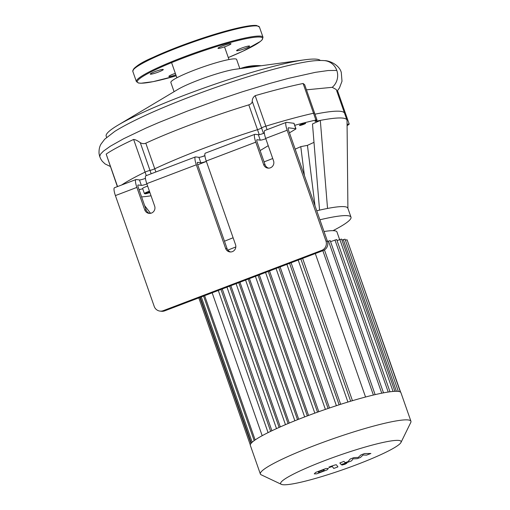 <?xml version="1.0" encoding="UTF-8"?>
<svg xmlns="http://www.w3.org/2000/svg" width="510" height="510" viewBox="0 0 510 510"><rect width="100%" height="100%" fill="white"/><g stroke="black" fill="none" stroke-linecap="round" stroke-linejoin="round"><path stroke-width="0.76" d="M117.376 186.628L106.188 154.103C111.652 150.284 120.8 145.401 133.633 139.447L145.076 172.125A126.187 14.586 160.7 0 0 121.622 185.015A126.187 14.586 -19.3 0 1 145.076 172.125A3.627 0.421 -19.3 0 1 149.991 170.416A3.627 0.421 160.7 0 0 145.076 172.125L146.3 175.625M155.881 171.978L154.766 168.778A3.627 0.421 -19.3 0 1 149.991 170.416A3.627 0.421 160.7 0 0 154.766 168.778A118.932 13.751 -19.3 0 1 257.499 129.687A118.932 13.751 160.7 0 0 154.766 168.778L145.803 143.189C143.967 143.941 142.124 143.769 140.275 142.679L151.164 173.77M145.803 143.189C172.52 130.815 212.657 115.923 248.803 104.856C251.003 104.104 252.15 102.912 252.24 101.286L261.579 127.959A3.627 0.421 -19.3 0 1 257.499 129.687A3.627 0.421 160.7 0 0 261.579 127.959A3.627 0.421 -19.3 0 1 265.857 126.168A3.627 0.421 160.7 0 0 261.579 127.959L263.491 133.422M252.24 101.286C252.259 98.908 253.24 97.034 255.178 95.67C273.271 90.429 289.253 86.362 303.112 83.487L313.535 113.239A126.187 14.586 160.7 0 0 265.857 126.168A126.187 14.586 -19.3 0 1 313.535 113.239A3.627 0.421 -19.3 0 1 314.619 113.169A3.627 0.421 160.7 0 0 313.535 113.239L315.913 120.035A3.627 0.421 -19.3 0 1 317.003 119.971A3.627 0.421 -19.3 0 1 316.015 120.641A3.627 0.421 160.7 0 0 315.033 121.31A3.627 0.421 160.7 0 0 315.977 121.272L315.792 120.749M110.319 166.477L105.105 163.952L102.293 161.307L100.801 159.094L99.705 156.474L100.515 154.167L103.39 151.177L110.345 146.217L123.713 138.688L145.707 128.201L158.712 122.566L187.635 110.982L218.809 99.654L242.403 91.781L270.026 83.379L288.418 78.368L315.358 72.343L328.153 70.527L336.804 70.425A15.096 14.611 97.2 0 1 332.239 87.318L336.256 89.524L344.562 113.252A118.932 13.751 160.7 0 0 314.976 114.189A118.932 13.751 -19.3 0 1 344.562 113.252L346.947 120.048A118.932 13.751 160.7 0 0 320.312 120.398A118.932 13.751 160.7 0 0 315.977 121.272M347.074 124.402A3.627 0.421 -19.3 0 1 349.21 124.057L346.825 117.262A3.627 0.421 160.7 0 0 345.978 117.281A3.627 0.421 -19.3 0 1 346.825 117.262A3.627 0.421 -19.3 0 1 346.692 117.453M313.994 142.417A3.627 0.421 160.7 0 0 312.248 143.138A118.932 13.751 160.7 0 1 307.434 145.363L300.779 146.638A108.056 12.495 160.7 0 1 295.169 149.149M265.691 138.401L287.155 130.228A8.702 1.951 -110.8 0 1 286.237 122.374L264.773 130.541A8.702 1.951 69.2 0 0 265.691 138.401L273.545 160.835A5.438 5.266 97.2 0 1 267.909 168.115A5.438 5.266 97.2 0 1 263.638 164.602L255.784 142.169A8.702 1.951 -110.8 0 1 254.86 134.315L205.32 153.166A8.702 1.951 69.2 0 0 206.238 161.02L235.524 244.647A5.438 5.266 97.2 0 1 229.882 251.927A5.438 5.266 97.2 0 1 225.611 248.415L196.331 164.794A8.702 1.951 -110.8 0 1 195.413 156.933L145.866 175.791A8.702 1.951 69.2 0 0 146.784 183.645L154.645 206.078A5.438 5.266 97.2 0 1 149.003 213.358A5.438 5.266 97.2 0 1 144.738 209.852L136.878 187.412A8.702 1.951 -110.8 0 1 135.96 179.558A8.702 1.951 -110.8 0 1 136.195 179.533L139.459 179.947A5.438 0.631 160.7 0 0 145.446 178.36M195.413 156.933A8.702 1.951 -110.8 0 1 195.649 156.908L198.913 157.322A5.438 0.631 160.7 0 0 202.049 156.691A118.932 13.751 160.7 0 1 204.88 155.607M349.21 124.057A3.627 0.421 -19.3 0 1 349.069 124.249A126.187 14.586 160.7 0 1 347.087 125.728M319.553 210.133L312.483 123.962L320.312 120.398L327.541 208.443A90.652 10.48 160.7 0 0 316.755 210.783M315.913 120.035A126.187 14.586 160.7 0 0 294.729 125.307M141.582 196.892A108.056 12.495 160.7 0 0 151.043 195.789M264.072 161.887A108.056 12.495 160.7 0 0 272.735 158.508M300.186 125.422A3.264 0.376 -19.3 0 1 299.459 125.428A3.264 0.376 -19.3 0 1 302.411 123.994A3.264 0.376 -19.3 0 1 305.617 123.273A3.264 0.376 -19.3 0 1 303.66 124.338A3.264 0.376 -19.3 0 1 300.186 125.422M149.436 191.212A4.711 0.542 160.7 0 0 147.664 191.843A4.711 0.542 160.7 0 0 144.394 193.551L142.609 188.451A4.711 0.542 -19.3 0 1 145.879 186.743A4.711 0.542 -19.3 0 1 147.651 186.118M149.812 192.283L146.67 193.201L149.647 191.811M148.359 192.837L148.193 192.346M265.799 138.72A5.438 0.631 -19.3 0 1 260.272 140.142L257.008 139.727A2.901 0.65 69.2 0 0 256.925 139.734A2.901 0.65 69.2 0 0 257.231 142.354L265.092 164.787A5.438 5.266 -82.8 0 0 268.636 168.153M146.899 183.963A5.438 0.631 -19.3 0 1 141.366 185.385L138.102 184.971A2.901 0.65 69.2 0 0 138.025 184.983A2.901 0.65 69.2 0 0 138.331 187.597L146.185 210.037A5.438 5.266 -82.8 0 0 149.736 213.403M206.352 161.339A5.438 0.631 -19.3 0 1 200.819 162.766L197.555 162.352A2.901 0.65 69.2 0 0 197.472 162.358A2.901 0.65 69.2 0 0 197.778 164.979L227.065 248.599A5.438 5.266 -82.8 0 0 230.616 251.965M288.239 127.844L288.38 127.787A2.901 0.65 69.2 0 0 288.303 127.793A2.901 0.65 69.2 0 0 288.609 130.413L327.42 241.23L325.966 241.045A7.255 7.019 97.2 0 1 321.74 250.359L323.193 250.544A7.255 7.019 -82.8 0 0 327.42 241.23M323.193 250.544L164.653 310.87L163.206 310.686A7.255 7.019 97.2 0 1 154.218 306.402L115.407 195.585L136.878 187.412M159.91 311.081L161.358 311.266A7.255 7.019 -82.8 0 0 164.653 310.87M204.899 155.735A5.438 0.631 -19.3 0 1 202.049 156.691M254.86 134.315A8.702 1.951 -110.8 0 1 255.102 134.289L258.366 134.704A5.438 0.631 160.7 0 0 264.352 133.116M286.237 122.374A8.702 1.951 -110.8 0 1 286.48 122.349L293.926 123.292L295.832 128.737A3.627 0.421 -19.3 0 1 295.953 128.794A3.627 0.421 -19.3 0 1 295.596 129.132L289.457 132.842M135.96 179.558L114.489 187.725A8.702 1.951 69.2 0 0 115.407 195.585M295.953 128.794L294.047 123.356A3.627 0.421 160.7 0 0 293.926 123.292M142.717 188.77L139.064 189.701M268.234 145.669L260.113 150.584M288.38 127.787L295.832 128.737M197.721 164.806L206.384 161.447M150.552 213.32L144.642 205.619M233.115 237.768A90.652 10.48 160.7 0 0 224.483 241.224M332.992 230.66A90.652 10.48 160.7 0 0 350.995 217.183L347.839 208.176A90.652 10.48 160.7 0 0 327.541 208.443M347.909 208.584L347.036 120.583A118.932 13.751 160.7 0 0 346.947 120.048M315.008 205.798L307.434 145.363M304.4 175.504L300.779 146.638M287.155 130.228L325.966 241.045M163.206 310.686L321.74 250.359M350.995 217.183A90.652 10.48 160.7 0 0 319.91 219.791M235.818 246.955A90.652 10.48 160.7 0 0 227.893 250.123M230.781 43.643A6.891 0.797 160.7 0 0 223.501 45.543A6.891 0.797 160.7 0 0 217.999 48.31A6.891 0.797 160.7 0 0 224.77 46.78A6.891 0.797 160.7 0 0 231.004 43.752A6.891 0.797 160.7 0 0 230.781 43.643M155.053 71.585A6.891 0.797 160.7 0 0 150.271 74.078A6.891 0.797 160.7 0 0 157.035 72.554A6.891 0.797 160.7 0 0 163.276 69.526A6.891 0.797 160.7 0 0 155.053 71.585M175.332 73.332A6.891 0.797 160.7 0 0 168.867 76.443A6.891 0.797 160.7 0 0 169.09 76.551A6.891 0.797 160.7 0 0 175.861 74.836M244.819 48.609A6.891 0.797 160.7 0 0 249.6 46.117A6.891 0.797 160.7 0 0 242.837 47.64A6.891 0.797 160.7 0 0 236.595 50.669A6.891 0.797 160.7 0 0 244.819 48.609M360.889 454.952L358.237 457.425L353.895 457.617L350.249 459L347.865 461.748L344.97 462.64L344.001 461.378L339.832 462.965L340.827 464.253C340.967 464.591 342.726 464.138 346.099 462.914L351.626 460.81L352.965 458.86L357.223 458.675L360.487 457.438L363.056 455.016L366.582 455.118L370.885 453.479L364.535 453.568L360.889 454.952M319.725 472.349L323.608 470.87L324.245 470.067L322.957 469.99L319.075 471.463L318.438 472.273L319.725 472.349M327.044 469.901L328.414 468.48L325.998 468.492L315.639 472.432L314.268 473.86L316.678 473.847L327.044 469.901M337.932 466.873L336.485 464.91C336.351 464.572 334.598 465.012 331.219 466.242L328.848 467.147L329.135 467.53L332.335 466.522L333.763 468.46L337.932 466.873M343.644 464.043L341.808 465.094L345.034 464.221L346.864 463.169L343.644 464.043M262.191 435.687L212.154 292.797M271.906 430.759L222.245 288.953M280.315 426.902L230.858 285.676M289.278 423.058L239.961 282.215M298.707 419.239L249.454 278.6M308.55 415.452L259.316 274.852M318.807 411.697L269.522 270.963M329.498 407.987L280.105 266.94M340.674 404.315L291.102 262.758M352.455 400.694L302.615 258.372M315.301 253.547L365.549 397.016M339.628 239.585L336.951 231.929A72.522 8.383 160.7 0 0 334.184 230.718A72.522 8.383 160.7 0 0 324.028 231.546M400.987 442.438L410.779 422.446A79.77 9.225 160.7 0 0 410.933 421.254A79.77 9.225 160.7 0 0 408.306 419.966A79.77 9.225 160.7 0 0 324.073 441.966A79.77 9.225 160.7 0 0 260.355 473.988A79.77 9.225 160.7 0 0 261.222 474.816L281.341 484.334A63.82 7.376 -19.3 0 1 328.166 459.325A63.82 7.376 -19.3 0 1 399.011 440.455A63.82 7.376 -19.3 0 1 400.987 442.438A63.82 7.376 -19.3 0 1 343.319 469.538A63.82 7.376 -19.3 0 1 281.341 484.334M410.933 421.254L400.936 392.7A79.77 9.225 160.7 0 0 400.382 392.043A79.77 9.225 160.7 0 0 398.31 391.412A79.77 9.225 160.7 0 0 394.797 391.329A79.77 9.225 160.7 0 0 389.818 391.814A79.77 9.225 160.7 0 0 383.208 392.91A79.77 9.225 160.7 0 0 374.671 394.74A79.77 9.225 160.7 0 0 349.809 401.478A79.77 9.225 160.7 0 0 338.06 405.15A79.77 9.225 160.7 0 0 326.84 408.892A79.77 9.225 160.7 0 0 316.066 412.686A79.77 9.225 160.7 0 0 305.694 416.53A79.77 9.225 160.7 0 0 295.717 420.425A79.77 9.225 160.7 0 0 286.148 424.371A79.77 9.225 160.7 0 0 277.026 428.375A79.77 9.225 160.7 0 0 268.426 432.448A79.77 9.225 160.7 0 0 254.273 440.551A79.77 9.225 160.7 0 0 251.322 443.094A79.77 9.225 160.7 0 0 250.302 444.898A79.77 9.225 160.7 0 0 250.353 445.428L260.355 473.988M347.463 240.911L400.65 392.254M345.385 240.178L347.061 239.764L400.395 392.05M398.348 391.419L345.021 239.152L341.942 240.095M394.899 391.329L341.579 239.069L337.046 240.567M390.003 391.788L336.689 239.541L330.563 241.644M383.514 392.847L330.2 240.612L327.484 241.421M303.112 83.487L304.661 84.717L317.003 119.971M332.239 87.318L306.446 89.824M133.633 139.447C135.309 139.574 137.522 140.652 140.275 142.679M106.609 137.388L106.182 136.164A113.628 13.139 -19.3 0 1 117.976 125.173A113.628 13.139 -19.3 0 1 209.081 86.209A113.628 13.139 -19.3 0 1 304.585 59.823A113.628 13.139 -19.3 0 1 320.28 60.448M174.076 91.685L170.856 82.492A34.846 4.029 -19.3 0 1 202.413 67.173A34.846 4.029 -19.3 0 1 236.634 59.46L239.853 68.652M117.976 125.173L178.047 89.32A34.846 4.029 -19.3 0 1 205.983 77.373A34.846 4.029 -19.3 0 1 235.276 69.277L304.585 59.823M248.803 104.856L259.233 134.634M267.081 129.661L255.178 95.67M144.394 193.551L146.255 193.672L149.895 192.531A4.354 0.504 -19.3 0 1 144.98 193.838A4.354 0.504 -19.3 0 1 147.874 192.194A4.354 0.504 -19.3 0 1 149.57 191.594M263.638 164.602L265.092 164.787M144.738 209.852L146.185 210.037M225.611 248.415L227.065 248.599M139.459 179.947L141.366 185.385M198.913 157.322L200.819 162.766M258.366 134.704L260.272 140.142M206.238 161.02L255.784 142.169M146.784 183.645L196.331 164.794M239.987 68.633A54.391 52.632 97.2 0 1 261.209 65.739L239.961 68.64M257.129 66.3A53.665 51.931 -82.8 0 0 243.716 68.123M133.237 69.908A66.357 7.669 -19.3 0 1 188.439 43.044A66.357 7.669 -19.3 0 1 256.332 25.538M257.231 25.965A67.084 7.758 -19.3 0 1 259.437 27.049L256.657 25.5C254.617 25.251 251.513 25.462 247.344 26.137C235.41 28.146 219.415 32.512 199.365 39.225C181.496 45.294 165.96 51.395 152.758 57.515C140.18 62.915 133.531 67.543 132.817 71.394A67.084 7.758 -19.3 0 1 186.392 44.466A67.084 7.758 -19.3 0 1 257.231 25.965M263.007 37.243L262.261 39.678L260.4 41.438L243.066 51.121L228.289 57.566A66.357 7.669 -19.3 0 0 260.38 37.096A66.357 7.669 -19.3 0 0 158.361 68.359A66.357 7.669 -19.3 0 0 176.199 75.799L153.147 81.651L140.989 83.238L138.465 83.015L136.387 81.587A67.084 7.758 -19.3 0 1 189.969 54.659A67.084 7.758 -19.3 0 1 260.801 36.165A67.084 7.758 -19.3 0 1 263.007 37.243L259.437 27.049M252.182 442.234L201.297 296.928M250.996 443.483L199.863 297.477M350.663 401.223L300.874 259.035M328.102 408.459L278.728 267.463M339.125 404.806L289.578 263.332M317.513 412.163L268.241 271.454M307.326 415.911L258.085 275.317M373.39 395.04L322.836 250.678M396.423 391.297L343.294 239.579M393.057 391.45L339.851 239.502M381.748 393.191L328.472 241.045M388.212 392.043L334.955 239.974M255.147 439.939L204.618 295.666M297.521 419.711L248.262 279.059M288.105 423.549L238.776 282.667M279.129 427.431L229.653 286.135M270.663 431.352L220.97 289.444M117.555 186.564L106.188 154.103M99.788 156.844L99.067 153.72C98.832 149.73 99.507 146.478 101.095 143.973L104.697 139.217L114.769 131.395C127.991 123.171 147.792 113.73 174.178 103.077C196.356 94.133 219.007 85.973 242.129 78.591C267.96 70.393 288.979 64.878 305.184 62.048C312.63 60.677 319.107 60.205 324.634 60.639A15.096 14.611 97.2 0 1 336.804 70.425M136.387 81.587L132.817 71.394M298.197 260.055L347.922 402.052M276.05 268.483L325.393 409.39M286.9 264.352L336.396 405.692M265.563 272.474L314.823 413.138M304.648 416.931L255.408 276.337M203.573 296.061L254.19 440.614M198.811 297.872L250.302 444.905M200.245 297.33L251.302 443.12M268.075 432.62L218.293 290.464M285.466 424.664L236.098 283.688M276.509 428.61L226.976 287.155M294.856 420.775L245.584 280.073M375.13 394.632L324.449 249.913M337.524 90.703L346.825 117.262M324.354 60.613C330.684 60.652 339.743 65.784 341.292 72.528L342 81.224L339.437 87.988L336.925 91.424M228.977 59.53L224.54 46.863M176.887 77.775L171.749 63.1"/></g></svg>
